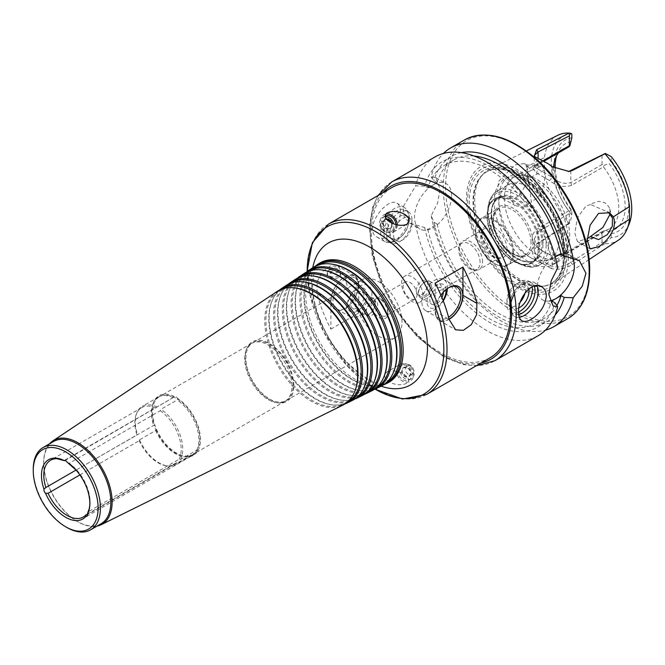 <?xml version="1.0" encoding="UTF-8"?>
<svg xmlns="http://www.w3.org/2000/svg" width="665" height="665" viewBox="0 0 665 665"><rect width="100%" height="100%" fill="white"/><g stroke="black" fill="none" stroke-linecap="round" stroke-linejoin="round"><path stroke-width="0.5" stroke-dasharray="3.33 2.49" d="M76.051 470.08L153.681 425.401L154.421 425.567A3.275 1.895 -120 0 0 155.868 429.291L155.668 430.521L139.534 439.839L139.185 440.695L79.891 474.926M87.414 514.112L176.873 462.458L178.528 462.35L194.662 453.031L196.474 452.74A3.275 1.895 -120 0 0 197.264 452.599A3.275 1.895 -120 0 0 197.921 450.679L196.649 450.205L180.514 459.523L179.109 459.274L88.029 511.859A32.76 18.911 -120 0 0 69.185 463.289L160.265 410.704L161.013 409.274L177.156 399.956L177.613 398.352A3.275 1.895 -120 0 0 174.729 396.681L64.073 460.546M173.183 397.662A33.574 19.385 -120 0 0 158.378 397.055A33.574 19.385 -120 0 0 152.992 403.547L153.449 402.416A34.397 19.859 -120 0 1 174.729 396.681L65.095 460.471M68.154 462.973L69.185 463.289M152.992 403.547A33.574 19.385 -120 0 0 153.681 425.401M153.449 402.416A34.397 19.859 -120 0 0 154.421 425.567M197.921 450.679A34.397 19.859 -120 0 0 177.613 398.352M196.649 450.205A33.574 19.385 -120 0 0 177.156 399.956M155.668 430.521A33.574 19.385 -120 0 0 183.64 456.631A33.574 19.385 -120 0 0 191.952 455.209A33.574 19.385 -120 0 0 194.662 453.031M155.868 429.291A34.397 19.859 -120 0 0 184.845 456.797A34.397 19.859 -120 0 0 196.474 452.74M180.514 459.523A33.574 19.385 -120 0 0 161.013 409.274M157.04 406.98A33.574 19.385 -120 0 0 142.244 406.373A33.574 19.385 -120 0 0 136.849 412.857A33.574 19.385 -120 0 0 137.547 434.719M179.109 459.274A32.76 18.911 -120 0 0 160.265 410.704M155.785 408.111A32.76 18.911 -120 0 0 141.645 407.662A32.76 18.911 -120 0 0 136.392 413.987A32.76 18.911 -120 0 0 136.94 434.927L45.819 487.528M64.705 460.695A32.76 18.911 -120 0 0 57.165 458.717M338.668 275.842A6.717 3.874 180 0 1 331.345 276.682A6.717 3.874 180 0 1 327.197 273.099A6.717 3.874 180 0 1 327.787 271.519A6.717 3.874 180 0 1 333.913 269.225A6.717 3.874 180 0 1 340.048 271.519A6.717 3.874 180 0 1 340.63 273.099A6.717 3.874 180 0 1 338.668 275.842M330.139 273.34L337.388 272.559L338.734 269.824C335.725 267.421 332.608 267.297 329.391 269.45L330.139 273.34M338.668 277.488A6.717 3.874 180 0 1 331.345 278.327A6.717 3.874 180 0 1 327.197 274.745A6.717 3.874 180 0 1 333.913 270.871A6.717 3.874 180 0 1 340.63 274.745A6.717 3.874 180 0 1 338.668 277.488M403.023 364.561A8.188 6.683 -120 0 1 412.907 368.31A8.188 6.683 -120 0 1 411.211 378.742A8.188 6.683 -120 0 1 401.328 374.994A8.188 6.683 -120 0 1 403.023 364.561L401.02 365.717A8.188 6.683 -120 0 1 410.904 369.466A8.188 6.683 -120 0 1 409.208 379.906A8.188 6.683 -120 0 1 399.324 376.157A8.188 6.683 -120 0 1 401.02 365.717L403.023 364.561M403.622 367.487A5.353 4.372 -120 0 1 410.912 372.55A5.353 4.372 -120 0 1 404.353 376.34A5.353 4.372 -120 0 1 403.622 367.487M400.197 364.304A9.825 8.022 -120 0 1 413.588 373.589A9.825 8.022 -120 0 1 401.552 380.538A9.825 8.022 -120 0 1 400.197 364.304L387.097 371.868C378.244 378.875 396.49 388.501 406.747 383.215C414.204 378.277 397.728 367.629 387.097 371.868M407.204 366.141A4.73 3.857 -120 0 1 412.915 368.302A4.73 3.857 -120 0 1 411.934 374.329A4.73 3.857 -120 0 1 406.232 372.167A4.73 3.857 -120 0 1 407.204 366.141L403.929 368.028A4.73 3.857 -120 0 1 409.64 370.197A4.73 3.857 -120 0 1 408.659 376.224A4.73 3.857 -120 0 1 402.957 374.054A4.73 3.857 -120 0 1 403.929 368.028L407.204 366.141M358.701 284.861L358.701 313.065A98.279 56.741 60 0 1 344.753 276.806L338.252 266.407L330.497 265.85L322.533 271.561L317.213 281.594L316.956 292.858A98.279 56.741 -120 0 0 330.904 329.109L330.904 300.913A19.659 11.347 -60 0 1 339.483 281.129A19.659 11.347 -60 0 1 354.628 275.867A19.659 11.347 -60 0 1 358.701 284.861L344.753 276.806M371.901 301.852A8.188 4.73 -60 0 1 375.999 301.445A8.188 4.73 -60 0 1 375.999 310.896A8.188 4.73 -60 0 1 367.812 315.626A8.188 4.73 -60 0 1 366.556 309.067A8.188 4.73 -60 0 1 371.901 301.852M369.408 300.405A8.188 4.73 -60 0 1 373.506 300.006A8.188 4.73 -60 0 1 373.506 309.458A8.188 4.73 -60 0 1 365.318 314.188A8.188 4.73 -60 0 1 364.063 307.629A8.188 4.73 -60 0 1 369.408 300.405M368.892 299.075A9.46 5.461 -60 0 1 373.622 298.61A9.46 5.461 -60 0 1 373.622 309.524A9.46 5.461 -60 0 1 364.162 314.986A9.46 5.461 -60 0 1 362.716 307.405A9.46 5.461 -60 0 1 368.892 299.075M357.313 292.392A9.46 5.461 -60 0 1 362.043 291.918A9.46 5.461 -60 0 1 362.043 302.841A9.46 5.461 -60 0 1 352.583 308.302A9.46 5.461 -60 0 1 351.137 300.721A9.46 5.461 -60 0 1 357.313 292.392M357.313 289.109A13.475 7.78 -60 0 1 365.567 300.846A13.475 7.78 -60 0 1 349.059 310.38A13.475 7.78 -60 0 1 357.313 289.109M359.166 286.465A18.013 10.399 -60 0 1 368.169 285.576A18.013 10.399 -60 0 1 368.177 306.382A18.013 10.399 -60 0 1 350.156 316.781A18.013 10.399 -60 0 1 347.396 302.342A18.013 10.399 -60 0 1 359.166 286.465M345.734 278.71A18.013 10.399 -60 0 1 354.736 277.82A18.013 10.399 -60 0 1 358.468 286.066A18.013 10.399 -60 0 1 345.734 308.136A18.013 10.399 -60 0 1 336.723 309.026A18.013 10.399 -60 0 1 333.963 294.587A18.013 10.399 -60 0 1 345.734 278.71M344.803 277.106A19.327 11.155 -60 0 1 358.468 284.994A19.327 11.155 -60 0 1 344.803 308.668A19.327 11.155 -60 0 1 331.137 300.779A19.327 11.155 -60 0 1 344.803 277.106M330.904 329.109L358.701 313.065M385.251 216.715A8.188 6.683 60 0 0 382.633 217.463A8.188 6.683 60 0 0 380.937 227.896A8.188 6.683 60 0 0 390.821 231.644L390.821 231.644A8.188 6.683 60 0 0 393.539 223.714M386.531 218.96A5.353 4.372 60 0 0 383.306 225.31A5.353 4.372 60 0 0 390.222 228.718A5.353 4.372 60 0 0 391.801 222.908M385.135 216.05A8.188 6.683 60 0 0 384.636 216.3A8.188 6.683 60 0 0 382.94 226.74A8.188 6.683 60 0 0 392.824 230.489L392.824 230.489A8.188 6.683 60 0 0 395.825 224.554M390.821 231.644L392.824 230.489L390.821 231.644M385.717 214.155A9.825 8.022 60 0 0 381.22 226.3A9.825 8.022 60 0 0 393.647 231.91A9.825 8.022 60 0 0 397.246 224.945M393.647 231.91L406.747 224.338M387.088 219.566A4.73 3.857 60 0 0 385.185 219.982A4.73 3.857 60 0 0 384.204 226.009A4.73 3.857 60 0 0 389.914 228.178L386.631 230.065A4.73 3.857 60 0 0 387.612 224.038A4.73 3.857 60 0 0 381.91 221.877A4.73 3.857 60 0 0 380.929 227.904A4.73 3.857 60 0 0 386.631 230.065L389.914 228.178A4.73 3.857 60 0 0 391.087 222.517M421.943 294.362A8.188 4.73 120 0 0 427.287 287.139A8.188 4.73 120 0 0 426.032 280.58A8.188 4.73 120 0 0 417.844 285.31A8.188 4.73 120 0 0 417.844 294.761A8.188 4.73 120 0 0 421.943 294.362M424.436 295.8A8.188 4.73 120 0 0 429.781 288.585A8.188 4.73 120 0 0 428.526 282.018A8.188 4.73 120 0 0 420.338 286.748A8.188 4.73 120 0 0 420.338 296.208A8.188 4.73 120 0 0 424.436 295.8M424.952 297.13A9.46 5.461 120 0 0 431.128 288.801A9.46 5.461 120 0 0 429.681 281.22A9.46 5.461 120 0 0 420.222 286.682A9.46 5.461 120 0 0 420.222 297.596A9.46 5.461 120 0 0 424.952 297.13M443.214 292.401A9.46 5.461 120 0 0 441.261 287.903A9.46 5.461 120 0 0 431.801 293.365A9.46 5.461 120 0 0 431.801 304.287A9.46 5.461 120 0 0 436.531 303.822A9.46 5.461 120 0 0 441.926 297.554M446.024 289.666A13.475 7.78 120 0 0 435.982 285.426A13.475 7.78 120 0 0 427.005 301.91A13.475 7.78 120 0 0 436.531 307.105A13.475 7.78 120 0 0 443.048 300.356M447.395 288.602A18.013 10.399 120 0 0 443.688 279.425A18.013 10.399 120 0 0 425.667 289.824A18.013 10.399 120 0 0 425.667 310.63A18.013 10.399 120 0 0 434.677 309.74A18.013 10.399 120 0 0 443.272 300.929M448.567 287.82A18.013 10.399 120 0 0 448.11 288.07A18.013 10.399 120 0 0 435.375 310.139A18.013 10.399 120 0 0 439.108 318.385A18.013 10.399 120 0 0 448.11 317.496A18.013 10.399 120 0 0 448.551 317.238M449.025 319.109A19.327 11.155 -60 0 1 435.375 311.212A19.327 11.155 -60 0 1 440.953 295.26M435.143 283.14L435.143 311.345A19.659 11.347 120 0 0 439.216 320.339A19.659 11.347 120 0 0 449.083 319.341M139.534 439.839A33.574 19.385 -120 0 0 167.505 465.949A33.574 19.385 -120 0 0 175.818 464.527A33.574 19.385 -120 0 0 178.528 462.35M195.527 452.375A33.416 19.293 -120 0 0 199.799 439.191A33.416 19.293 -120 0 0 185.211 405.567A33.416 19.293 -120 0 0 159.467 396.614A33.416 19.293 -120 0 0 159.467 435.201A33.416 19.293 -120 0 0 192.875 454.486A33.416 19.293 -120 0 0 195.527 452.375M291.943 385.991A33.416 19.293 -120 0 0 277.355 352.367A33.416 19.293 -120 0 0 251.611 343.414A33.416 19.293 -120 0 0 246.241 349.873A33.416 19.293 -120 0 0 251.611 382.001A33.416 19.293 -120 0 0 276.748 402.707A33.416 19.293 -120 0 0 285.027 401.286A33.416 19.293 -120 0 0 291.943 385.991M293.839 385.7A34.397 19.859 -120 0 0 273.93 346.59A34.397 19.859 -120 0 0 246.798 348.518A34.397 19.859 -120 0 0 252.326 381.585A34.397 19.859 -120 0 0 278.203 402.907A34.397 19.859 -120 0 0 293.839 385.7M293.149 385.301A33.416 19.293 -120 0 0 278.56 351.669A33.416 19.293 -120 0 0 252.816 342.724A33.416 19.293 -120 0 0 252.816 381.303A33.416 19.293 -120 0 0 286.224 400.596A33.416 19.293 -120 0 0 293.149 385.301M402.017 322.442A33.416 19.293 -120 0 0 387.429 288.818A33.416 19.293 -120 0 0 361.685 279.865A33.416 19.293 -120 0 0 361.685 318.452A33.416 19.293 -120 0 0 395.093 337.737A33.416 19.293 -120 0 0 402.017 322.442M387.795 312.999A11.787 6.808 -120 0 0 378.917 298.269A11.787 6.808 -120 0 0 371.128 303.581A11.787 6.808 -120 0 0 379.274 317.704A11.787 6.808 -120 0 0 387.778 313.614A11.787 6.808 -120 0 0 387.795 312.999M387.894 311.336A9.825 5.677 -120 0 0 380.488 299.059A9.825 5.677 -120 0 0 376.033 298.818A9.825 5.677 -120 0 0 376.033 310.164A9.825 5.677 -120 0 0 385.858 315.842A9.825 5.677 -120 0 0 387.878 311.852A9.825 5.677 -120 0 0 387.894 311.336M417.022 294.52A9.825 5.677 -120 0 0 412.732 284.637A9.825 5.677 -120 0 0 405.16 282.002A9.825 5.677 -120 0 0 405.16 293.348A9.825 5.677 -120 0 0 414.985 299.026A9.825 5.677 -120 0 0 417.022 294.52M422.865 295.426A15.071 8.703 -120 0 0 416.29 280.264A15.071 8.703 -120 0 0 404.677 276.224A15.071 8.703 -120 0 0 404.677 293.631A15.071 8.703 -120 0 0 419.748 302.326A15.071 8.703 -120 0 0 422.865 295.426M490.072 357.803A98.279 56.741 60 0 1 391.793 301.062A98.279 56.741 60 0 1 391.793 187.588M315.119 266.341A68.786 39.717 -120 0 0 307.471 277.238A68.786 39.717 -120 0 0 318.518 343.373A68.786 39.717 -120 0 0 370.264 385.999A68.786 39.717 -120 0 0 383.53 384.836M317.837 265.16A68.063 39.302 -120 0 0 316.756 265.842A68.063 39.302 -120 0 0 307.064 278.236A68.063 39.302 -120 0 0 317.995 343.672A68.063 39.302 -120 0 0 369.2 385.858A68.063 39.302 -120 0 0 384.777 383.655A68.063 39.302 -120 0 0 385.908 383.057M331.893 264.13A67.847 39.169 -120 0 0 313.855 267.771A67.847 39.169 -120 0 0 315.094 345.351A67.847 39.169 -120 0 0 381.652 385.201A67.847 39.169 -120 0 0 393.83 371.403M312.808 267.687A68.445 39.518 -120 0 0 314.055 345.95A68.445 39.518 -120 0 0 381.211 386.157M306.208 272.276A68.104 39.318 -120 0 0 298.66 283.049A68.104 39.318 -120 0 0 309.591 348.518A68.104 39.318 -120 0 0 360.829 390.729A68.104 39.318 -120 0 0 373.93 389.582M308.901 271.121A67.381 38.902 -120 0 0 307.845 271.777A67.381 38.902 -120 0 0 298.252 284.046A67.381 38.902 -120 0 0 309.067 348.826A67.381 38.902 -120 0 0 359.765 390.579A67.381 38.902 -120 0 0 375.176 388.41A67.381 38.902 -120 0 0 376.282 387.82M322.808 270.106A67.157 38.77 -120 0 0 304.952 273.714A67.157 38.77 -120 0 0 306.166 350.497A67.157 38.77 -120 0 0 372.059 389.948A67.157 38.77 -120 0 0 384.112 376.29M303.905 273.623A67.755 39.119 -120 0 0 305.135 351.095A67.755 39.119 -120 0 0 371.61 390.904M297.297 278.211A67.414 38.919 -120 0 0 289.849 288.859A67.414 38.919 -120 0 0 300.671 353.672A67.414 38.919 -120 0 0 351.386 395.451A67.414 38.919 -120 0 0 364.337 394.328M299.965 277.072A66.691 38.504 -120 0 0 298.934 277.721A66.691 38.504 -120 0 0 289.441 289.857A66.691 38.504 -120 0 0 300.148 353.971A66.691 38.504 -120 0 0 350.322 395.309A66.691 38.504 -120 0 0 365.584 393.156A66.691 38.504 -120 0 0 366.656 392.591M313.714 276.075A66.467 38.379 -120 0 0 296.041 279.649A66.467 38.379 -120 0 0 297.247 355.65A66.467 38.379 -120 0 0 362.467 394.694A66.467 38.379 -120 0 0 374.387 381.178M294.994 279.558A67.074 38.728 -120 0 0 296.208 356.249A67.074 38.728 -120 0 0 362.018 395.65M288.386 284.146A66.724 38.528 -120 0 0 281.037 294.67A66.724 38.528 -120 0 0 291.752 358.826A66.724 38.528 -120 0 0 341.951 400.18A66.724 38.528 -120 0 0 354.736 399.075M291.021 283.024A66.01 38.113 -120 0 0 290.023 283.656A66.01 38.113 -120 0 0 280.63 295.667A66.01 38.113 -120 0 0 291.228 359.125A66.01 38.113 -120 0 0 340.887 400.031A66.01 38.113 -120 0 0 355.991 397.903A66.01 38.113 -120 0 0 357.03 397.354M304.62 282.051A65.785 37.98 -120 0 0 287.13 285.584A65.785 37.98 -120 0 0 288.327 360.804A65.785 37.98 -120 0 0 352.866 399.449A65.785 37.98 -120 0 0 364.669 386.066M286.083 285.493A66.384 38.329 -120 0 0 287.288 361.403A66.384 38.329 -120 0 0 352.417 400.397M279.483 290.09A66.043 38.129 -120 0 0 272.226 300.48A66.043 38.129 -120 0 0 282.825 363.971A66.043 38.129 -120 0 0 332.508 404.902A66.043 38.129 -120 0 0 345.143 403.821M282.085 288.984A65.32 37.714 -120 0 0 281.12 289.591A65.32 37.714 -120 0 0 271.819 301.478A65.32 37.714 -120 0 0 282.301 364.279A65.32 37.714 -120 0 0 331.444 404.761A65.32 37.714 -120 0 0 346.39 402.649A65.32 37.714 -120 0 0 347.404 402.117M295.526 288.028A65.095 37.581 -120 0 0 278.219 291.519A65.095 37.581 -120 0 0 279.4 365.95A65.095 37.581 -120 0 0 343.273 404.195A65.095 37.581 -120 0 0 354.952 390.954M277.172 291.428A65.702 37.93 -120 0 0 278.369 366.548A65.702 37.93 -120 0 0 342.824 405.143M49.493 443.846A48.404 27.947 -120 0 0 43.674 462.524A48.404 27.947 -120 0 0 77.905 521.809A48.404 27.947 -120 0 0 96.99 526.115M53.508 441.518A47.498 27.423 -120 0 0 43.674 463.264A47.498 27.423 -120 0 0 77.265 521.443A47.498 27.423 -120 0 0 101.014 523.796M33.25 469.282A47.498 27.423 -120 0 0 66.841 527.461M139.185 440.695A32.76 18.911 -120 0 0 166.292 465.783A32.76 18.911 -120 0 0 174.405 464.394A32.76 18.911 -120 0 0 176.873 462.458M559.065 239.259A42.585 24.588 -120 0 0 540.479 196.399A42.585 24.588 -120 0 0 507.661 184.995A42.585 24.588 -120 0 0 507.661 234.171A42.585 24.588 -120 0 0 550.246 258.751A42.585 24.588 -120 0 0 559.065 239.259M506.946 249.292A18.013 10.399 -120 0 0 496.522 228.802A18.013 10.399 -120 0 0 482.308 229.816A18.013 10.399 -120 0 0 485.201 247.139A18.013 10.399 -120 0 0 498.758 258.303A18.013 10.399 -120 0 0 506.946 249.292M503.787 249.782A16.376 9.46 -120 0 0 496.639 233.299A16.376 9.46 -120 0 0 484.012 228.91A16.376 9.46 -120 0 0 481.385 232.077A16.376 9.46 -120 0 0 484.012 247.821A16.376 9.46 -120 0 0 496.339 257.97A16.376 9.46 -120 0 0 500.396 257.28A16.376 9.46 -120 0 0 503.787 249.782M482.624 261.993A16.376 9.46 -120 0 0 475.475 245.51A16.376 9.46 -120 0 0 462.857 241.121A16.376 9.46 -120 0 0 460.23 244.288A16.376 9.46 -120 0 0 462.857 260.04A16.376 9.46 -120 0 0 475.176 270.19A16.376 9.46 -120 0 0 479.232 269.491A16.376 9.46 -120 0 0 482.624 261.993M480.097 262.384A15.071 8.703 -120 0 0 473.522 247.222A15.071 8.703 -120 0 0 461.909 243.182A15.071 8.703 -120 0 0 459.49 246.1A15.071 8.703 -120 0 0 461.909 260.589A15.071 8.703 -120 0 0 473.239 269.924A15.071 8.703 -120 0 0 476.971 269.283A15.071 8.703 -120 0 0 480.097 262.384M610.204 213.922L609.714 208.935L608.866 206.873L604.992 202.775L598.816 201.296L592.365 203.349L590.553 204.529L608.334 212.202M590.553 204.529L585.915 206.075L577.419 217.879L574.818 233.107L577.411 241.528L587.286 238.685M531.36 170.356L541.285 166.333L542.623 166.765L544.402 169.658L544.934 174.937L544.402 181.819L542.623 189.184L538.8 196.433L531.36 202.268L526.738 164.987L526.14 164.787L531.36 170.356L527.362 172.277L511.102 188.577L509.897 198.544L515.383 205.718L523.688 207.098L531.36 202.268M553.563 167.53A46.193 26.666 -120 0 0 568.824 210.822L537.112 229.134C530.828 234.604 530.604 240.497 536.439 246.806L543.405 251.611L549.722 254.479C556.73 255.576 564.07 253.797 571.759 249.134L603.471 230.83A46.193 26.666 -120 0 0 609.24 228.86A46.193 26.666 -120 0 0 618.807 207.713A46.193 26.666 -120 0 0 603.471 166.882L571.759 185.194C564.078 187.788 556.73 186.267 549.722 180.631L536.439 172.958L532.823 168.37L544.095 161.163M569.722 236.05A46.193 26.666 -120 0 0 525.408 175.236A46.193 26.666 -120 0 0 513.97 177.189A46.193 26.666 -120 0 0 513.97 230.531A46.193 26.666 -120 0 0 560.154 257.197A46.193 26.666 -120 0 0 567.577 248.269A46.193 26.666 -120 0 0 569.722 236.05M568.824 146.882A46.193 26.666 -120 0 0 563.056 148.852A46.193 26.666 -120 0 0 558.459 152.867M526.68 166.782C528.193 170.232 528.193 174.463 526.68 179.492L544.51 170.115L544.51 157.53L526.68 166.782L524.228 163.54L514.702 164.962L498.592 181.362L497.453 191.345L502.707 198.403L514.951 198.27C521.102 194.23 525.009 187.971 526.68 179.492M557.802 135.294A60.59 34.987 -120 0 0 544.51 157.53M571.825 133.856A56.924 32.868 -120 0 0 551.243 162.526A56.924 32.868 -120 0 0 571.825 214.961L570.254 222.384L569.373 223.49L538.101 243.523L534.269 250.713L538.101 258.394L536.863 260.206C531.002 254.404 530.911 248.934 536.589 243.797L570.254 222.384M544.51 170.115A60.59 34.987 -120 0 0 569.082 222.95M603.471 230.83L602.033 232.534L570.769 250.589C564.46 254.62 558.284 256.382 552.233 255.859L545.508 252.808L538.101 247.696L538.101 258.394L552.233 266.557C558.351 267.779 564.527 266.391 570.769 262.384L602.033 242.351L605.3 242.617L604.934 243.639A60.59 34.987 -120 0 0 618.359 240.181M605.3 242.617L611.168 237.679A56.924 32.868 -120 0 0 629.098 224.063M604.934 243.639L572.399 264.471C565.391 268.843 558.376 270.214 551.36 268.577L552.233 266.557L552.233 255.859L549.722 254.479M534.269 250.713L534.269 239.201L538.101 247.696L536.439 246.806M534.269 239.201L538.101 231.736L569.373 213.681L569.83 211.428L568.824 210.822M571.26 141.645A49.468 28.562 -120 0 0 557.486 153.266A49.468 28.562 -120 0 0 556.638 155.652M555.233 168.478A49.468 28.562 -120 0 0 571.26 209.608L571.825 210.988L571.825 214.961M569.83 211.428L571.26 209.608M569.373 213.681L569.373 223.49M543.322 160.722L534.594 166.233L534.269 166.965L538.101 169.168L536.439 172.958M549.157 164.396L538.101 158.47L538.101 169.168L552.233 177.322L549.722 180.631M552.233 166.624L552.233 177.322C558.284 182.675 564.46 184.429 570.769 182.592L602.033 164.538L603.737 165.543L603.471 166.882M611.168 237.679L611.168 233.706L609.065 231.437L603.737 231.004M609.065 231.437A49.468 28.562 -120 0 0 609.065 163.465L611.168 160.539L611.168 156.574M603.737 165.543L609.065 163.465M602.033 164.538L602.033 154.729M551.36 268.577L536.863 260.206M567.004 253.199A65.27 37.681 -120 0 0 539.265 188.32A65.27 37.681 -120 0 0 489.39 169.4A65.27 37.681 -120 0 0 481.759 175.651A65.27 37.681 -120 0 0 488.21 245.393A65.27 37.681 -120 0 0 545.383 285.859A65.27 37.681 -120 0 0 554.618 282.384A65.27 37.681 -120 0 0 567.004 253.199M602.033 242.351L602.033 232.534M568.55 171.562L552.748 167.023M534.178 156.342L536.863 157.663M535.608 157.281L535.026 156.84M611.168 233.706A52.743 30.449 -120 0 0 611.168 160.539M571.825 137.821A52.743 30.449 -120 0 0 571.825 210.988M519.299 317.305A19.659 11.347 -60 0 1 514.494 316.465A19.659 11.347 -60 0 1 511.335 312.666L510.412 310.405A18.013 10.399 -60 0 1 513.305 293.082A18.013 10.399 -60 0 1 526.863 281.918A18.013 10.399 -60 0 1 531.327 282.683A18.013 10.399 -60 0 1 534.145 285.992M514.427 293.888A19.659 11.347 -60 0 1 529.282 281.586A19.659 11.347 -60 0 1 534.153 282.417A19.659 11.347 -60 0 1 537.004 285.551M518.667 314.487A18.013 10.399 -60 0 1 513.305 313.888A18.013 10.399 -60 0 1 510.412 310.405M518.534 312.084A18.013 10.399 -60 0 1 510.678 312.367A18.013 10.399 -60 0 1 510.678 291.561A18.013 10.399 -60 0 1 528.7 281.162A18.013 10.399 -60 0 1 532.191 286.731M518.883 307.887A13.101 7.564 -60 0 1 513.139 308.111A13.101 7.564 -60 0 1 513.139 292.982A13.101 7.564 -60 0 1 526.239 285.418A13.101 7.564 -60 0 1 528.683 289.001M520.371 301.927A13.101 7.564 -60 0 1 509.664 306.108A13.101 7.564 -60 0 1 509.664 290.979A13.101 7.564 -60 0 1 522.765 283.415A13.101 7.564 -60 0 1 525.483 289.408A13.101 7.564 -60 0 1 525.051 292.866M408.501 221.877A13.101 7.564 -60 0 1 402.782 235.061A13.101 7.564 -60 0 1 392.683 238.569A13.101 7.564 -60 0 1 392.683 223.44A13.101 7.564 -60 0 1 405.791 215.876A13.101 7.564 -60 0 1 408.501 221.877M411.976 223.881A13.101 7.564 -60 0 1 406.257 237.064A13.101 7.564 -60 0 1 396.157 240.58A13.101 7.564 -60 0 1 396.157 225.443A13.101 7.564 -60 0 1 409.266 217.879A13.101 7.564 -60 0 1 411.976 223.881M411.976 219.866A18.013 10.399 -60 0 1 404.112 238.004A18.013 10.399 -60 0 1 390.23 242.825A18.013 10.399 -60 0 1 390.23 222.019A18.013 10.399 -60 0 1 408.244 211.62A18.013 10.399 -60 0 1 411.976 219.866M409.349 218.353A18.013 10.399 -60 0 1 392.067 242.077A18.013 10.399 -60 0 1 387.604 241.312A18.013 10.399 -60 0 1 387.604 220.506A18.013 10.399 -60 0 1 405.617 210.107A18.013 10.399 -60 0 1 408.51 213.59A18.013 10.399 -60 0 1 409.349 218.353M408.501 216.524A19.659 11.347 -60 0 1 389.648 242.401A19.659 11.347 -60 0 1 384.777 241.57A19.659 11.347 -60 0 1 384.777 218.876A19.659 11.347 -60 0 1 404.436 207.53A19.659 11.347 -60 0 1 407.587 211.329A19.659 11.347 -60 0 1 408.501 216.524M387.836 236.69C395.825 230.605 400.014 222.326 400.397 211.844C400.363 207.497 399.233 204.629 396.988 203.232C387.171 196.183 361.802 229.691 377.338 237.272C380.471 238.984 383.971 238.785 387.836 236.69M431.203 176.898L433.946 180.805L437.105 182.634L427.844 187.979L424.677 186.158L415.683 185.859L403.306 206.524L404.004 216.391L409.557 223.058L424.677 227.596L427.844 229.417L437.105 224.072L433.946 222.243L431.203 215.768L437.736 202.7L440.006 188.976L435.766 177.663L431.203 176.898A103.191 59.576 -120 0 1 443.43 153.449M451.585 195.66A26.209 15.129 120 0 0 446.157 183.665A26.209 15.129 120 0 0 419.956 198.793A26.209 15.129 120 0 0 419.956 229.059A26.209 15.129 120 0 0 440.147 222.035A26.209 15.129 120 0 0 451.585 195.66M557.686 267.837L554.934 261.362L551.775 259.533L555.167 256.74M572.731 258.71A26.209 15.129 120 0 0 568.932 254.545A26.209 15.129 120 0 0 542.723 269.674A26.209 15.129 120 0 0 542.723 299.94A26.209 15.129 120 0 0 549.672 300.979M415.683 224.72A103.191 59.576 -120 0 0 466.78 315.842A103.191 59.576 -120 0 0 538.276 335.642M435.093 156.915A103.191 59.576 -120 0 0 415.683 185.859M424.677 227.596A95.536 55.162 -120 0 0 489.806 322.483A95.536 55.162 -120 0 0 554.934 302.799M427.844 229.417A91.23 52.676 -120 0 0 535.425 323.489A91.23 52.676 -120 0 0 551.775 300.971M437.105 224.072A91.23 52.676 -120 0 0 544.693 318.136A91.23 52.676 -120 0 0 556.854 305.609M433.946 222.243A95.536 55.162 -120 0 0 488.185 309.824A95.536 55.162 -120 0 0 555.109 315.052M431.203 215.768A103.191 59.576 -120 0 0 545.45 330.148M554.934 261.362A95.536 55.162 -120 0 0 489.806 166.466A95.536 55.162 -120 0 0 424.677 186.158M551.775 259.533A91.23 52.676 -120 0 0 444.195 165.469A91.23 52.676 -120 0 0 427.844 187.979M563.704 241.935A49.135 28.371 -120 0 0 542.249 192.484A49.135 28.371 -120 0 0 504.386 179.317A49.135 28.371 -120 0 0 504.386 236.058A49.135 28.371 -120 0 0 553.521 264.429A49.135 28.371 -120 0 0 563.704 241.935M568.201 239.342A49.135 28.371 -120 0 0 521.052 174.637A49.135 28.371 -120 0 0 508.883 176.724A49.135 28.371 -120 0 0 508.883 233.465A49.135 28.371 -120 0 0 558.018 261.835A49.135 28.371 -120 0 0 565.907 252.334A49.135 28.371 -120 0 0 568.201 239.342M564.826 253.855A64.538 37.257 -120 0 0 536.655 188.91A64.538 37.257 -120 0 0 486.93 171.62A64.538 37.257 -120 0 0 480.546 177.181A64.538 37.257 -120 0 0 486.93 246.141A64.538 37.257 -120 0 0 543.455 286.141A64.538 37.257 -120 0 0 551.46 283.398A64.538 37.257 -120 0 0 564.826 253.855M565.915 257.255A69.468 40.108 -120 0 0 492.233 165.593A69.468 40.108 -120 0 0 492.233 263.839A69.468 40.108 -120 0 0 565.915 257.255M568.334 257.987A72.069 41.612 -120 0 0 491.892 162.892A72.069 41.612 -120 0 0 491.892 264.811A72.069 41.612 -120 0 0 568.334 257.987M461.335 152.634A95.536 55.162 -120 0 0 433.946 180.805M474.112 156.026A91.23 52.676 -120 0 0 453.455 160.115A91.23 52.676 -120 0 0 437.105 182.634M330.904 300.913L316.956 292.858M435.143 311.345L449.091 319.4M328.377 224.196A98.279 56.741 -120 0 0 328.377 337.679A98.279 56.741 -120 0 0 426.656 394.412M307.18 271.495A96.641 55.794 -120 0 0 375.093 389.125M312.733 267.737A81.97 47.323 -120 0 0 381.128 386.19M318.743 263.731A68.902 39.784 -120 0 0 319.99 342.517A68.902 39.784 -120 0 0 387.595 382.998C386.141 383.331 387.936 383.506 383.422 383.772C375.384 384.403 363.614 377.62 348.119 363.431C335.21 350.048 325.385 334.287 318.651 316.141C314.861 305.459 312.816 295.709 312.5 286.889C313.456 271.544 315.534 263.83 318.743 263.731M548.434 245.402A42.585 24.588 -120 0 0 529.847 202.542A42.585 24.588 -120 0 0 497.029 191.129A42.585 24.588 -120 0 0 497.029 240.306A42.585 24.588 -120 0 0 539.614 264.894A42.585 24.588 -120 0 0 548.434 245.402M546.123 245.402A40.947 23.641 -120 0 0 502.69 191.37A40.947 23.641 -120 0 0 502.69 249.275A40.947 23.641 -120 0 0 546.123 245.402M543.056 243.631A36.608 21.139 -120 0 0 504.22 195.319A36.608 21.139 -120 0 0 504.22 247.097A36.608 21.139 -120 0 0 543.056 243.631M542.025 243.706A35.977 20.773 -120 0 0 528.509 209.957A35.977 20.773 -120 0 0 502.324 196.458A35.977 20.773 -120 0 0 498.592 239.4A35.977 20.773 -120 0 0 537.653 257.646A35.977 20.773 -120 0 0 542.025 243.706M539.822 245.9A37.115 21.43 -120 0 0 525.882 211.088A37.115 21.43 -120 0 0 498.875 197.164A37.115 21.43 -120 0 0 495.018 241.47A37.115 21.43 -120 0 0 535.317 260.281A37.115 21.43 -120 0 0 539.822 245.9M538.791 245.984A36.484 21.064 -120 0 0 500.097 197.846A36.484 21.064 -120 0 0 500.097 249.441A36.484 21.064 -120 0 0 538.791 245.984M532.914 242.592A28.171 16.268 -120 0 0 503.031 205.419A28.171 16.268 -120 0 0 503.031 245.26A28.171 16.268 -120 0 0 532.914 242.592M531.061 242.592A26.866 15.511 -120 0 0 519.34 215.56A26.866 15.511 -120 0 0 498.642 208.361A26.866 15.511 -120 0 0 498.634 239.375A26.866 15.511 -120 0 0 525.5 254.886A26.866 15.511 -120 0 0 531.061 242.592M513.671 252.634A26.866 15.511 -120 0 0 501.942 225.601A26.866 15.511 -120 0 0 481.244 218.403A26.866 15.511 -120 0 0 481.244 249.425A26.866 15.511 -120 0 0 508.102 264.928A26.866 15.511 -120 0 0 513.671 252.634M512.74 252.634A26.209 15.129 -120 0 0 484.943 218.054A26.209 15.129 -120 0 0 484.943 255.119A26.209 15.129 -120 0 0 512.74 252.634M572.399 264.471L570.769 262.384L570.769 250.589L571.759 249.134M536.589 243.797L538.101 243.523L538.101 231.736L537.112 229.134M538.101 158.17L538.101 163.74L537.112 165.194M570.769 170.797L570.769 182.592L571.759 185.194M391.652 181.994A103.191 59.576 -120 0 0 391.652 301.145A103.191 59.576 -120 0 0 494.843 360.721M382.791 192.784A99.916 57.689 -120 0 0 390.978 301.536A99.916 57.689 -120 0 0 481.061 363.007M564.277 254.171A64.538 37.257 -120 0 0 536.106 189.226A64.538 37.257 -120 0 0 486.381 171.936A64.538 37.257 -120 0 0 486.381 246.457A64.538 37.257 -120 0 0 550.911 283.714A64.538 37.257 -120 0 0 564.277 254.171M564.277 256.308A67.157 38.77 -120 0 0 493.048 167.705A67.157 38.77 -120 0 0 493.048 262.675A67.157 38.77 -120 0 0 564.277 256.308M589.182 270.015A101.554 58.628 -120 0 0 481.468 136.026A101.554 58.628 -120 0 0 481.468 279.641A101.554 58.628 -120 0 0 589.182 270.015M464.619 139.866A103.191 59.576 -120 0 0 464.619 259.018A103.191 59.576 -120 0 0 567.81 318.593M86.774 516.389L197.264 452.599M183.64 456.631L184.845 456.797M158.378 397.055L142.244 406.373M136.392 413.987L136.849 412.857M141.645 407.662L50.565 460.246M329.391 269.45L327.787 271.519M338.734 269.824L340.048 271.519M327.197 273.099L327.197 274.745M340.63 273.099L340.63 274.745M411.211 378.742L409.208 379.906M411.934 374.329L408.659 376.224M375.999 301.445L373.506 300.006M367.812 315.626L365.318 314.188M373.622 298.61L362.043 291.918M364.162 314.986L352.583 308.302M368.169 285.576L354.736 277.82M350.156 316.781L336.723 309.026M358.468 286.066L358.468 284.994M345.734 308.136L344.803 308.668M354.628 275.867L338.252 266.407M382.633 217.463L384.636 216.3M381.91 221.877L385.185 219.982M417.844 294.761L420.338 296.208M426.032 280.58L428.526 282.018M420.222 297.596L431.801 304.287M429.681 281.22L441.261 287.903M425.667 310.63L439.108 318.385M443.688 279.425L457.121 287.18M435.375 310.139L435.375 311.212M448.11 288.07L449.041 287.538M439.216 320.339L455.592 329.798M191.952 455.209L175.818 464.527M251.611 343.414L159.467 396.614M285.027 401.286L192.875 454.486M276.748 402.707L278.203 402.907M246.241 349.873L246.798 348.518M361.685 279.865L252.816 342.724M395.093 337.737L286.224 400.596M380.488 299.059L378.917 298.269M387.878 311.852L387.778 313.614M405.16 282.002L376.033 298.818M414.985 299.026L385.858 315.842M307.072 271.578L309.848 294.57L323.714 332.051L346.872 365.609L374.969 389.183M369.2 385.858L370.264 385.999M307.064 278.236L307.471 277.238M381.652 385.201L384.777 383.655M313.855 267.771L316.756 265.842M359.765 390.579L360.829 390.729M298.252 284.046L298.66 283.049M372.059 389.948L375.176 388.41M304.952 273.714L307.845 271.777M350.322 395.309L351.386 395.451M289.441 289.857L289.849 288.859M362.467 394.694L365.584 393.156M296.041 279.649L298.934 277.721M340.887 400.031L341.951 400.18M280.63 295.667L281.037 294.67M352.866 399.449L355.991 397.903M287.13 285.584L290.023 283.656M331.444 404.761L332.508 404.902M271.819 301.478L272.226 300.48M343.273 404.195L346.39 402.649M278.219 291.519L281.12 289.591M77.265 521.443L77.905 521.809M43.674 463.264L43.674 462.524M174.405 464.394L83.325 516.988M166.292 465.783L167.505 465.949M507.661 184.995L497.029 191.129C487.245 198.212 485.209 210.705 490.903 228.619C499.091 253.822 525.184 274.146 539.614 264.894L550.246 258.751M502.324 196.458C491.028 200.423 488.675 212.143 495.259 231.628C504.012 254.836 528.933 269.433 537.653 257.646L535.317 260.281C531.825 264.096 527.204 265.476 521.46 264.429C516.032 263.315 510.629 260.248 505.242 255.219L494.394 241.229C483.056 222.085 485.167 199.309 498.875 197.164L502.324 196.458M498.642 208.361L494.61 213.332L493.555 217.954C493.164 222.443 494.004 227.397 496.082 232.808C501.809 248.71 518.368 260.106 525.5 254.886L508.102 264.928C504.195 269.042 489.756 264.961 480.928 249.433C473.621 234.945 473.729 224.604 481.244 218.403L498.642 208.361M496.339 257.97L498.758 258.303M481.385 232.077L482.308 229.816M484.012 228.91L462.857 241.121M500.396 257.28L479.232 269.491M473.239 269.924L475.176 270.19M459.49 246.1L460.23 244.288M461.909 243.182L404.677 276.224M476.971 269.283L419.748 302.326M609.722 208.935L612.507 218.045M577.411 241.528L590.096 248.851M607.012 211.337L609.514 212.783M541.285 166.325L526.14 164.787M563.056 148.852L513.97 177.189M609.24 228.86L560.154 257.197M502.707 198.394L515.383 205.718M524.228 163.54L526.738 164.987M543.405 251.611L545.508 252.808M555.641 157.78L557.486 153.266M532.823 168.37L534.594 166.233M526.356 150.972L489.39 169.4M589.065 259.574L554.618 282.384M552.249 166.682L553.197 167.347M569.149 171.479L568.01 171.653M534.269 166.965L534.269 155.46M541.593 286.715L534.153 282.417M521.934 320.763L514.494 316.465M526.863 281.918L529.282 281.586M531.327 282.683L528.7 281.162M513.305 313.888L510.678 312.367M526.239 285.418L522.765 283.415M513.139 308.111L509.664 306.108M409.266 217.879L405.791 215.876M396.157 240.58L392.683 238.569M408.244 211.62L405.617 210.107M390.23 242.825L387.604 241.312M408.51 213.59L407.587 211.329M392.067 242.077L389.648 242.401M404.436 207.53L396.988 203.232M384.777 241.57L377.338 237.272M409.557 223.058L419.956 229.059M435.766 177.663L446.157 183.665M542.723 299.94L553.114 305.942M568.932 254.545L579.323 260.547M544.693 318.136L535.425 323.489M377.911 195.601L372.708 207.064L369.408 226.491L372.134 255.335L380.571 281.885L393.938 307.612L417.487 337.089L444.611 357.438L463.513 364.57L476.182 365.825M508.883 176.724L504.386 179.317M558.018 261.835L553.521 264.429M525.408 175.236L521.052 174.637M567.577 248.269L565.907 252.334M543.455 286.141L545.383 285.859M480.546 177.181L481.759 175.651M486.93 171.62L486.381 171.936C493.53 167.846 502.499 168.245 513.28 173.133C522.914 177.763 532 185.369 540.537 195.934C555.3 215.211 562.956 234.978 563.513 255.244C563.222 269.441 559.016 278.934 550.911 283.714L551.46 283.398M453.455 160.115L444.195 165.469"/><path stroke-width="1" d="M79.891 474.926L48.096 493.289L45.553 493.264A3.275 1.895 60 0 1 43.965 489.166L45.86 487.512L76.051 470.08M45.819 487.528L45.86 487.512A32.76 18.911 -120 0 1 50.565 460.246A32.76 18.911 -120 0 1 57.165 458.717L64.123 460.637M45.553 493.264A34.231 19.767 -120 0 0 85.802 516.497A3.275 1.895 60 0 0 86.774 516.389A3.275 1.895 60 0 0 87.389 514.236L88.013 511.892C90.59 506.813 90.423 499.49 87.522 489.906A34.231 19.767 -120 0 0 76.109 470.147A34.231 19.767 -120 0 0 67.265 462.375L68.154 462.973M85.802 516.497L85.793 515.043L87.414 514.112M65.095 460.471L64.089 460.537A3.275 1.895 60 0 1 67.265 462.375M64.089 460.537L64.705 460.695L64.089 460.537A34.231 19.767 -120 0 0 43.965 489.166M87.389 514.236A34.231 19.767 -120 0 0 87.522 489.906M393.539 223.714A8.188 6.683 60 0 0 385.251 216.715M391.801 222.908A5.353 4.372 60 0 0 386.531 218.96M395.825 224.554A8.188 6.683 60 0 0 385.135 216.05M397.246 224.945A9.825 8.022 60 0 0 385.717 214.155M387.097 212.991C397.354 207.704 415.6 217.33 406.747 224.338C396.116 228.577 379.64 217.929 387.097 212.991M391.087 222.517A4.73 3.857 60 0 0 387.088 219.566M441.926 297.554A9.46 5.461 120 0 0 443.214 292.401M443.048 300.356A13.475 7.78 120 0 0 446.024 289.666M443.272 300.929A18.013 10.399 120 0 0 447.395 288.602M448.551 317.238A18.013 10.399 120 0 0 459.964 301.336A18.013 10.399 120 0 0 457.121 287.18A18.013 10.399 120 0 0 448.567 287.82M449.041 319.1A19.327 11.155 -60 0 1 449.025 319.109A19.327 11.155 -60 0 0 462.707 295.426A19.327 11.155 -60 0 0 449.041 287.538A19.327 11.155 -60 0 0 440.953 295.26M449.083 319.341A19.659 11.347 120 0 0 462.94 295.293L462.94 267.097A98.279 56.741 60 0 1 476.888 303.348L476.622 314.612L471.31 324.645L463.347 330.355L455.592 329.798L449.091 319.4A98.279 56.741 -120 0 0 435.143 283.14L462.94 267.097M328.377 224.196L391.793 187.588A98.279 56.741 60 0 1 467.528 213.914A98.279 56.741 60 0 1 510.421 312.816A98.279 56.741 60 0 1 490.072 357.803L426.656 394.412A98.279 56.741 -120 0 0 447.005 349.424A98.279 56.741 -120 0 0 404.112 250.522A98.279 56.741 -120 0 0 328.377 224.196L312.334 242.758L307.072 271.578M383.53 384.836A68.786 39.717 -120 0 0 386.008 383.78A68.786 39.717 -120 0 0 401.552 351.594A68.786 39.717 -120 0 0 370.688 281.495A68.786 39.717 -120 0 0 317.263 264.72A68.786 39.717 -120 0 0 315.119 266.341M385.908 383.057A68.063 39.302 -120 0 0 400.155 351.81A68.063 39.302 -120 0 0 370.347 283.207A68.063 39.302 -120 0 0 317.837 265.16M373.93 389.582A68.104 39.318 -120 0 0 376.407 388.526L381.211 386.157A68.445 39.518 -120 0 0 393.489 372.234L393.83 371.403A67.847 39.169 -120 0 0 396.988 353.456A67.847 39.169 -120 0 0 331.893 264.13L331.012 264.013A68.445 39.518 -120 0 0 312.808 267.687L308.352 270.655A68.104 39.318 -120 0 0 306.208 272.276M393.489 372.234A68.445 39.518 -120 0 0 396.673 354.129A68.445 39.518 -120 0 0 331.012 264.013M376.407 388.526A68.104 39.318 -120 0 0 391.801 356.664A68.104 39.318 -120 0 0 361.245 287.263A68.104 39.318 -120 0 0 308.352 270.655M376.282 387.82A67.381 38.902 -120 0 0 390.405 356.881A67.381 38.902 -120 0 0 360.879 288.951A67.381 38.902 -120 0 0 308.901 271.121M364.337 394.328A67.414 38.919 -120 0 0 366.814 393.273L371.61 390.904A67.755 39.119 -120 0 0 383.772 377.122L384.112 376.29A67.157 38.77 -120 0 0 387.238 358.526A67.157 38.77 -120 0 0 322.808 270.106L321.918 269.982A67.755 39.119 -120 0 0 303.905 273.623L299.45 276.59A67.414 38.919 -120 0 0 297.297 278.211M383.772 377.122A67.755 39.119 -120 0 0 386.922 359.2A67.755 39.119 -120 0 0 321.918 269.982M366.814 393.273A67.414 38.919 -120 0 0 382.051 361.735A67.414 38.919 -120 0 0 351.802 293.032A67.414 38.919 -120 0 0 299.45 276.59M366.656 392.591A66.691 38.504 -120 0 0 380.654 361.951A66.691 38.504 -120 0 0 351.419 294.703A66.691 38.504 -120 0 0 299.965 277.072M354.736 399.075A66.724 38.528 -120 0 0 357.221 398.027L362.018 395.65A67.074 38.728 -120 0 0 374.054 382.009L374.387 381.178A66.467 38.379 -120 0 0 377.487 363.597A66.467 38.379 -120 0 0 313.714 276.075L312.824 275.958A67.074 38.728 -120 0 0 294.994 279.558L290.538 282.525A66.724 38.528 -120 0 0 288.386 284.146M374.054 382.009A67.074 38.728 -120 0 0 377.171 364.27A67.074 38.728 -120 0 0 312.824 275.958M357.221 398.027A66.724 38.528 -120 0 0 372.3 366.806A66.724 38.528 -120 0 0 342.359 298.801A66.724 38.528 -120 0 0 290.538 282.525M357.03 397.354A66.01 38.113 -120 0 0 370.904 367.022A66.01 38.113 -120 0 0 341.96 300.447A66.01 38.113 -120 0 0 291.021 283.024M345.143 403.821A66.043 38.129 -120 0 0 347.62 402.774L352.417 400.397A66.384 38.329 -120 0 0 364.329 386.897L364.669 386.066A65.785 37.98 -120 0 0 367.737 368.668A65.785 37.98 -120 0 0 304.62 282.051L303.73 281.927A66.384 38.329 -120 0 0 286.083 285.493L281.627 288.46A66.043 38.129 -120 0 0 279.483 290.09M364.329 386.897A66.384 38.329 -120 0 0 367.421 369.341A66.384 38.329 -120 0 0 303.73 281.927M347.62 402.774A66.043 38.129 -120 0 0 362.55 371.868A66.043 38.129 -120 0 0 332.916 304.57A66.043 38.129 -120 0 0 281.627 288.46M347.404 402.117A65.32 37.714 -120 0 0 361.153 372.084A65.32 37.714 -120 0 0 332.492 306.199A65.32 37.714 -120 0 0 282.085 288.984M96.99 526.115A48.404 27.947 -120 0 0 101.188 524.693L342.824 405.143A65.702 37.93 -120 0 0 354.611 391.785L354.952 390.954A65.095 37.581 -120 0 0 357.986 373.738A65.095 37.581 -120 0 0 295.526 288.028L294.637 287.903A65.702 37.93 -120 0 0 277.172 291.428L52.818 440.912A48.404 27.947 -120 0 0 49.493 443.846M354.611 391.785A65.702 37.93 -120 0 0 357.67 374.403A65.702 37.93 -120 0 0 294.637 287.903M101.188 524.693A48.404 27.947 -120 0 0 112.127 502.05A48.404 27.947 -120 0 0 90.415 452.724A48.404 27.947 -120 0 0 52.818 440.912M65.677 526.788L66.841 527.461A47.498 27.423 -120 0 0 90.59 529.814L101.014 523.796A47.498 27.423 -120 0 0 110.847 502.05A47.498 27.423 -120 0 0 90.116 454.245A47.498 27.423 -120 0 0 53.508 441.518L43.084 447.537A47.498 27.423 -120 0 0 33.25 469.282L33.25 470.62A45.86 26.475 -120 0 0 65.677 526.788A45.86 26.475 -120 0 0 98.112 508.068A45.86 26.475 -120 0 0 65.677 451.901A45.86 26.475 -120 0 0 33.25 470.62M90.59 529.814A47.498 27.423 -120 0 0 100.423 508.068A47.498 27.423 -120 0 0 79.692 460.263A47.498 27.423 -120 0 0 43.084 447.537M48.096 493.289A32.76 18.911 -120 0 0 83.325 516.988A32.76 18.911 -120 0 0 85.793 515.043M608.334 212.202L612.498 218.054L612.315 226.349L607.311 234.67L598.5 239.624L590.553 236.441L602.914 227.455L610.204 213.922M613.371 229.541C609.871 236.964 605.017 242.675 598.799 246.673L590.096 248.851L587.245 240.281L590.096 225.186L598.575 213.39L609.514 212.783L613.371 216.832L629.506 206.599L629.506 219.184L613.371 229.541C614.743 224.438 614.743 220.198 613.371 216.832M587.286 238.685L590.553 236.441M544.095 161.163L568.824 146.882L569.83 145.968L569.373 145.685L543.322 160.722M558.459 152.867A46.193 26.666 -120 0 0 555.641 157.78A46.193 26.666 -120 0 0 553.563 167.53M535.026 156.84L534.269 155.46L538.101 151.944L569.373 135.868L570.254 133.208L569.082 133.075A60.59 34.987 -120 0 0 557.802 135.294L526.356 150.972M570.254 133.208L571.825 133.856L571.825 137.821L569.83 145.968M589.065 259.574L618.359 240.181A60.59 34.987 -120 0 0 627.037 229.117A60.59 34.987 -120 0 0 629.506 219.184M627.037 229.117L629.098 224.063A56.924 32.868 -120 0 0 611.168 156.574L605.3 153.449L568.55 171.562M629.506 206.599A60.59 34.987 -120 0 0 604.934 153.773L605.3 153.449M556.638 155.652A49.468 28.562 -120 0 0 555.233 168.478M569.082 133.075L536.589 149.791L534.178 156.342L548.201 163.748L552.249 166.682L569.149 171.479L572.399 170.464L604.934 153.773M552.748 167.023L551.36 166.034M552.233 166.624L548.201 163.748M569.373 135.868L569.373 145.685M531.094 319.4C527.32 321.544 524.269 322.001 521.942 320.763C519.698 319.366 518.559 316.49 518.534 312.143C517.619 298.61 531.933 280.115 541.593 286.715C544.635 288.577 546.214 291.702 546.331 296.1C545.059 306.066 539.98 313.83 531.094 319.4M537.004 285.551A19.659 11.347 -60 0 1 538.218 291.42A19.659 11.347 -60 0 1 519.299 317.305M511.335 312.666A19.659 11.347 -60 0 1 514.427 293.888M534.145 285.992A18.013 10.399 -60 0 1 535.059 290.929A18.013 10.399 -60 0 1 518.667 314.487M532.191 286.731A18.013 10.399 -60 0 1 532.432 289.408A18.013 10.399 -60 0 1 518.534 312.084M528.683 289.001A13.101 7.564 -60 0 1 528.958 291.42A13.101 7.564 -60 0 1 518.883 307.887M525.051 292.866A13.101 7.564 -60 0 1 520.371 301.927M555.167 256.74L561.036 254.18L564.203 256.008L579.323 260.547L585.94 273.232L582.274 286.15L573.197 297.745L564.203 297.446L561.036 295.617L551.775 300.971L554.934 302.799L557.686 306.706L553.114 305.942L548.874 294.628L551.152 280.904L557.686 267.837A103.191 59.576 -120 0 0 506.589 176.715A103.191 59.576 -120 0 0 435.093 156.915L391.652 181.994L377.911 195.601M549.672 300.979A26.209 15.129 120 0 0 574.352 266.54A26.209 15.129 120 0 0 572.731 258.71M476.182 365.825L494.843 360.721L538.276 335.642A103.191 59.576 -120 0 0 557.686 306.706M556.854 305.609A91.23 52.676 -120 0 0 561.036 295.617M555.109 315.052A95.536 55.162 -120 0 0 564.203 297.446M545.45 330.148A103.191 59.576 -120 0 0 553.795 326.69A103.191 59.576 -120 0 0 573.197 297.745M573.197 258.876A103.191 59.576 -120 0 0 522.108 167.755A103.191 59.576 -120 0 0 450.604 147.954A103.191 59.576 -120 0 0 443.43 153.449M564.203 256.008A95.536 55.162 -120 0 0 461.335 152.634M561.036 254.18A91.23 52.676 -120 0 0 474.112 156.026M462.94 295.293L476.888 303.348M375.093 389.125A96.641 55.794 -120 0 0 443.846 349.915A96.641 55.794 -120 0 0 375.301 231.437A96.641 55.794 -120 0 0 307.18 271.495M381.128 386.19A81.97 47.323 -120 0 0 427.487 347.388A81.97 47.323 -120 0 0 375.351 250.697A81.97 47.323 -120 0 0 312.733 267.737M386.008 383.78L387.595 382.998A68.902 39.784 -120 0 0 403.165 350.754A68.902 39.784 -120 0 0 372.25 280.539A68.902 39.784 -120 0 0 318.743 263.731L317.263 264.72M570.769 170.797L572.399 170.464M538.101 158.17L538.101 151.944L536.589 149.791M494.843 360.721A103.191 59.576 -120 0 0 516.215 313.481A103.191 59.576 -120 0 0 471.169 209.633A103.191 59.576 -120 0 0 391.652 181.994M481.061 363.007A99.916 57.689 -120 0 0 511.585 313.481A99.916 57.689 -120 0 0 461.951 206.94A99.916 57.689 -120 0 0 382.791 192.784M589.182 271.353A103.191 59.576 -120 0 0 544.136 167.514A103.191 59.576 -120 0 0 464.619 139.866C485.758 129.434 509.922 136.059 537.112 159.741C567.586 186.857 590.146 234.396 589.664 270.688C589.423 293.764 582.141 309.732 567.81 318.593A103.191 59.576 -120 0 0 589.182 271.353M76.109 470.147L67.772 462.74M374.969 389.183L402.558 399.033L426.656 394.412M464.619 139.866L450.604 147.954M567.81 318.593L553.795 326.69"/></g></svg>
